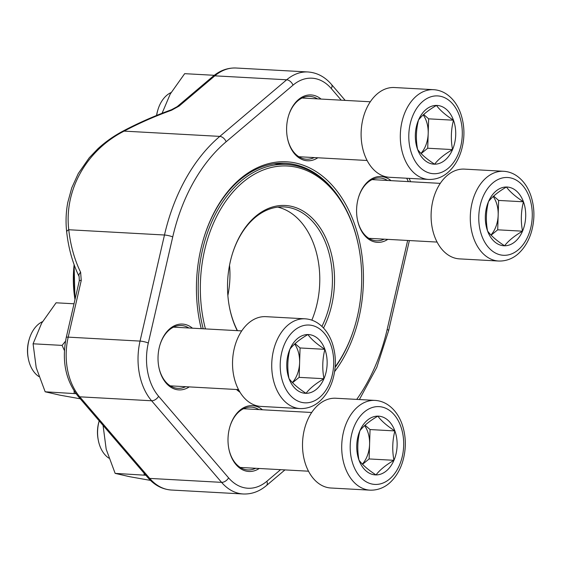 <?xml version="1.0" encoding="UTF-8"?>
<svg xmlns="http://www.w3.org/2000/svg" width="562" height="562" viewBox="0 0 562 562"><rect width="100%" height="100%" fill="white"/><g stroke="black" fill="none" stroke-linecap="round" stroke-linejoin="round"><path stroke-width="0.84" d="M28.283 358.458L28.1 357.46A26.456 18.146 -86.9 0 1 29.069 339.778L29.364 338.809A29.4 20.162 93.1 0 0 28.283 358.458A29.4 20.162 93.1 0 0 29.863 364.267A29.4 20.162 93.1 0 0 38.883 376.561M307.885 334.545A29.407 20.169 -86.9 0 1 324.892 349.332A29.407 20.169 -86.9 0 1 323.965 378.718A29.407 20.169 -86.9 0 1 306.023 393.323A29.407 20.169 -86.9 0 1 289.008 378.535A29.407 20.169 -86.9 0 1 289.936 349.15A29.407 20.169 -86.9 0 1 307.885 334.545C311.369 339.343 317.038 344.267 324.892 349.332C322.419 358.978 322.11 368.77 323.965 378.718C315.816 383.474 309.831 388.342 306.023 393.323C298.204 388.286 292.528 383.361 289.008 378.535C287.147 368.651 287.456 358.858 289.936 349.15C293.743 344.169 299.729 339.3 307.885 334.545M260.937 406.417A44.946 30.826 -86.9 0 1 232.626 359.842A44.946 30.826 -86.9 0 1 265.875 316.659L305.068 318.816A44.946 30.826 -86.9 0 0 271.818 361.998A44.946 30.826 -86.9 0 0 300.129 408.574L260.937 406.417M42.501 321.675A29.4 20.162 93.1 0 0 29.364 338.809M294.65 344.028A25.473 17.464 -86.9 0 1 299.609 362.659L299.146 377.355L292.563 382.708M295.085 343.628L300.073 347.969L299.609 362.659A25.473 17.464 -86.9 0 1 292.395 382.525M323.965 378.718L299.146 377.355M324.892 349.332L300.073 347.969M506.439 187.013A29.407 20.169 -86.9 0 1 523.454 201.793A29.407 20.169 -86.9 0 1 522.527 231.179A29.407 20.169 -86.9 0 1 504.585 245.784A29.407 20.169 -86.9 0 1 487.57 230.996A29.407 20.169 -86.9 0 1 488.497 201.61A29.407 20.169 -86.9 0 1 506.439 187.013C509.924 191.804 515.6 196.728 523.454 201.793C520.981 211.438 520.665 221.238 522.527 231.179C514.37 235.935 508.392 240.803 504.585 245.784C496.759 240.747 491.09 235.822 487.57 230.996C485.709 221.112 486.018 211.319 488.497 201.61C492.305 196.63 498.29 191.761 506.439 187.013M459.491 258.878A44.946 30.826 -86.9 0 1 431.187 212.31A44.946 30.826 -86.9 0 1 464.43 169.12L503.629 171.277A44.946 30.826 -86.9 0 0 470.38 214.459A44.946 30.826 -86.9 0 0 498.691 261.035L459.491 258.878M493.204 196.496A25.473 17.464 -86.9 0 1 498.171 215.12L497.707 229.816L491.125 235.169M493.64 196.089L498.635 200.43L498.171 215.12A25.473 17.464 -86.9 0 1 490.956 234.993M522.527 231.179L497.707 229.816M523.454 201.793L498.635 200.43M156.545 115.47A26.456 18.146 -86.9 0 1 157.655 110.651L157.943 109.681A29.4 20.162 93.1 0 0 156.657 115.428M436.463 105.424A29.407 20.169 -86.9 0 1 453.478 120.205A29.407 20.169 -86.9 0 1 452.543 149.59A29.407 20.169 -86.9 0 1 434.602 164.195A29.407 20.169 -86.9 0 1 417.587 149.408A29.407 20.169 -86.9 0 1 418.514 120.022A29.407 20.169 -86.9 0 1 436.463 105.424C439.948 110.215 445.617 115.14 453.478 120.205C450.998 129.85 450.689 139.65 452.543 149.59C444.394 154.346 438.409 159.215 434.602 164.195C426.783 159.158 421.107 154.234 417.587 149.408C415.725 139.524 416.042 129.731 418.514 120.022C422.329 115.041 428.307 110.173 436.463 105.424M389.515 177.29A44.946 30.826 -86.9 0 1 361.204 130.714A44.946 30.826 -86.9 0 1 394.454 87.531L433.646 89.688A44.946 30.826 -86.9 0 0 400.397 132.871A44.946 30.826 -86.9 0 0 428.708 179.447L389.515 177.29M171.08 92.554A29.4 20.162 93.1 0 0 157.943 109.681M423.228 114.908A25.473 17.464 -86.9 0 1 428.188 133.531L427.724 148.227L421.142 153.581M423.664 114.5L428.651 118.842L428.188 133.531A25.473 17.464 -86.9 0 1 420.973 153.405M452.543 149.59L427.724 148.227M453.478 120.205L428.651 118.842M98.266 440.046L98.083 439.048A26.456 18.146 -86.9 0 1 99.052 421.367L99.2 420.875A29.4 20.162 93.1 0 0 98.266 440.046A29.4 20.162 93.1 0 0 99.839 445.856A29.4 20.162 93.1 0 0 108.859 458.149M377.861 416.133A29.407 20.169 -86.9 0 1 394.875 430.921A29.407 20.169 -86.9 0 1 393.948 460.306A29.407 20.169 -86.9 0 1 376.006 474.911A29.407 20.169 -86.9 0 1 358.992 460.123A29.407 20.169 -86.9 0 1 359.919 430.738A29.407 20.169 -86.9 0 1 377.861 416.133C381.345 420.931 387.014 425.856 394.875 430.921C392.395 440.566 392.086 450.359 393.948 460.306C385.792 465.062 379.814 469.93 376.006 474.911C368.18 469.874 362.511 464.95 358.992 460.123C357.13 450.239 357.439 440.446 359.919 430.738C363.726 425.757 369.705 420.889 377.861 416.133M330.913 488.006A44.946 30.826 -86.9 0 1 302.602 441.43A44.946 30.826 -86.9 0 1 335.851 398.247L375.044 400.404A44.946 30.826 -86.9 0 0 341.801 443.587A44.946 30.826 -86.9 0 0 370.105 490.162L330.913 488.006M364.626 425.617A25.473 17.464 -86.9 0 1 369.585 444.247L369.122 458.943L362.546 464.296M365.061 425.216L370.056 429.558L369.585 444.247A25.473 17.464 -86.9 0 1 362.371 464.114M393.948 460.306L369.122 458.943M394.875 430.921L370.056 429.558M213.476 75.94L213.672 75.266L184.666 73.671L170.251 94.009L162.081 113.264M213.672 75.266L214.206 75.357M74.015 303.782L56.088 302.799L41.672 323.136L33.081 343.796L62.087 345.391L65.494 341.218M76.018 393.695L45.171 391.791L36.207 367.632L33.081 343.796M74.17 393.393L74.086 390.934M64.412 350.505L62.087 345.391M80.261 398.795L59.797 395.135L45.171 391.791M150.49 480.398L129.78 476.724L115.147 473.38L106.19 449.221L103.064 425.385M145.846 475.262L115.147 473.38M144.153 474.981L144.097 473.218M317.832 157.774A32.961 22.606 -86.9 0 1 294.628 153.897A32.961 22.606 -86.9 0 1 287.365 137.704A32.961 22.606 -86.9 0 1 288.58 115.674A32.961 22.606 -86.9 0 1 321.064 99.067M387.808 239.363A32.961 22.606 -86.9 0 1 364.612 235.485A32.961 22.606 -86.9 0 1 357.348 219.292A32.961 22.606 -86.9 0 1 358.556 197.262A32.961 22.606 -86.9 0 1 391.04 180.655M259.23 468.49A32.961 22.606 -86.9 0 1 236.033 464.612A32.961 22.606 -86.9 0 1 228.769 448.413A32.961 22.606 -86.9 0 1 229.977 426.389A32.961 22.606 -86.9 0 1 262.461 409.782M189.253 386.902A32.961 22.606 -86.9 0 1 166.05 383.024A32.961 22.606 -86.9 0 1 158.786 366.824A32.961 22.606 -86.9 0 1 159.994 344.801A32.961 22.606 -86.9 0 1 192.478 328.194M201.231 328.672A121.582 83.38 -86.9 0 1 199.25 319.525A121.582 83.38 -86.9 0 1 203.718 238.281A121.582 83.38 -86.9 0 1 329.768 182.734A121.582 83.38 -86.9 0 1 334.615 371.601M240.03 392.29A121.582 83.38 -86.9 0 1 236.426 389.494M177.178 106.654L212.921 76.404C219.946 70.482 227.673 67.686 236.096 68.016A55.736 38.223 93.1 0 0 214.832 75.835L179.095 106.085A5.992 3.66 49.8 0 0 177.178 106.654L171.48 109.745L171.55 110.236A151.206 59.874 -20.8 0 0 124.097 131.122C86.225 150.426 64.11 190.097 68.754 229.746A5.992 2.669 173.7 0 0 66.695 232.071M237.67 389.564A120.085 82.354 93.1 0 0 239.04 390.597M341.886 201.941A120.085 82.354 93.1 0 0 285.447 163.254A120.085 82.354 93.1 0 0 203.648 238.527M199.201 319.265A120.085 82.354 93.1 0 0 201.266 328.672M357.299 219.032A31.465 21.581 93.1 0 0 364.183 234.242A31.465 21.581 93.1 0 0 376.407 240.803A31.465 21.581 93.1 0 0 384.19 239.166M387.422 180.451A31.465 21.581 93.1 0 0 379.863 177.971A31.465 21.581 93.1 0 0 358.486 197.515M287.315 137.444A31.465 21.581 93.1 0 0 294.207 152.653A31.465 21.581 93.1 0 0 306.423 159.215A31.465 21.581 93.1 0 0 314.214 157.578M317.439 98.863A31.465 21.581 93.1 0 0 309.88 96.383A31.465 21.581 93.1 0 0 288.503 115.927M228.72 448.16A31.465 21.581 93.1 0 0 235.604 463.369A31.465 21.581 93.1 0 0 247.828 469.93A31.465 21.581 93.1 0 0 255.612 468.294M258.843 409.579A31.465 21.581 93.1 0 0 251.284 407.099A31.465 21.581 93.1 0 0 229.9 426.642M158.737 366.572A31.465 21.581 93.1 0 0 165.628 381.781A31.465 21.581 93.1 0 0 177.845 388.342A31.465 21.581 93.1 0 0 185.629 386.705M188.86 327.99A31.465 21.581 93.1 0 0 181.301 325.51A31.465 21.581 93.1 0 0 159.924 345.054M81.251 280.438L68.199 337.137L140.05 341.092L164.476 235.007A170.799 117.135 -86.9 0 1 219.819 136.39L124.097 131.122A5.992 1.637 -117.9 0 0 123.254 130.967C113.882 135.899 105.417 141.842 97.851 148.804L89.239 157.789L78.308 173.475L71.746 187.863L67.749 202.587C65.93 212.38 65.585 222.208 66.695 232.092C68.522 248.439 72.674 263.269 79.137 276.581L79.312 280.782A5.992 1.068 -167 0 1 81.251 280.438L80.626 272.268A5.992 3.632 154 0 0 79.116 276.532M237.22 330.653A77.907 53.432 -86.9 0 1 229.324 306.543A77.907 53.432 -86.9 0 1 232.19 254.481A77.907 53.432 -86.9 0 1 308.447 214.789A77.907 53.432 -86.9 0 1 323.501 327.997M335.163 366.902A117.458 80.556 93.1 0 0 354.671 326.691A117.458 80.556 93.1 0 0 358.985 248.2A117.458 80.556 93.1 0 0 256.49 173.082A117.458 80.556 93.1 0 0 205.425 328.903M203.205 328.784A118.961 81.581 -86.9 0 1 286.48 164.434A118.961 81.581 -86.9 0 1 358.893 247.694L358.985 248.2M354.671 326.691L354.517 327.182A118.961 81.581 -86.9 0 1 335.121 367.422M227.863 295.507A71.465 49.013 93.1 0 0 229.528 265.285M311.847 320.164A76.411 52.399 93.1 0 0 277.797 207.132M321.928 326.41A76.411 52.399 93.1 0 0 327.794 248.924A76.411 52.399 93.1 0 0 284.14 206.921A76.411 52.399 93.1 0 0 232.113 254.727M229.275 306.283A76.411 52.399 93.1 0 0 237.473 330.667M330.716 344.597A38.954 26.716 93.1 0 0 284.414 344.351A38.954 26.716 93.1 0 0 305.721 402.856A38.954 26.716 93.1 0 0 330.716 344.597M529.278 197.058A38.954 26.716 93.1 0 0 482.976 196.812A38.954 26.716 93.1 0 0 504.283 255.317A38.954 26.716 93.1 0 0 529.278 197.058M459.302 115.47A38.954 26.716 93.1 0 0 413 115.224A38.954 26.716 93.1 0 0 434.3 173.728A38.954 26.716 93.1 0 0 459.302 115.47M400.699 426.186A38.954 26.716 93.1 0 0 354.397 425.94A38.954 26.716 93.1 0 0 375.704 484.444A38.954 26.716 93.1 0 0 400.699 426.186M212.921 76.404A5.992 3.66 49.8 0 1 214.832 75.835L286.69 79.783A55.736 38.223 -86.9 0 1 307.948 71.971L236.096 68.016M226.135 141.772A5.992 3.66 -130.2 0 0 219.819 136.39L286.69 79.783A5.992 3.66 -130.2 0 1 292.999 85.171L226.135 141.772A164.806 113.025 93.1 0 0 172.731 236.932L148.305 343.017A49.744 34.113 93.1 0 0 158.61 396.28L228.593 477.869A49.744 34.113 93.1 0 0 266.88 481.262L280.586 469.663M171.55 110.236L179.095 106.085M80.626 272.268A151.206 106.703 -66.6 0 1 68.754 229.746L164.476 235.007A5.992 1.068 -167 0 1 172.731 236.932M79.312 280.782L66.253 337.481A5.992 1.068 -167 0 1 68.199 337.137A55.736 38.223 93.1 0 0 79.748 396.821L151.6 400.769A55.736 38.223 -86.9 0 1 140.05 341.092A5.992 1.068 -167 0 1 148.305 343.017M66.253 337.481C61.637 360.53 65.508 380.031 77.851 395.985A5.992 3.548 139.4 0 0 79.748 396.821L149.724 478.41L221.583 482.358L151.6 400.769A5.992 3.548 -40.6 0 0 158.61 396.28M77.851 395.985L147.834 477.574A5.992 3.548 139.4 0 0 149.724 478.41A55.736 38.223 93.1 0 0 171.368 490.029L243.227 493.984A55.736 38.223 -86.9 0 1 221.583 482.358A5.992 3.548 -40.6 0 0 228.593 477.869M356.722 399.392A164.806 113.025 93.1 0 0 387.148 329.501L407.654 240.459M408.314 181.603A49.744 34.113 93.1 0 0 406.698 178.238M341.246 100.177L331.292 88.564A49.744 34.113 93.1 0 0 292.999 85.171M331.292 88.564A5.992 3.548 -40.6 0 0 331.482 84.426C324.899 76.797 317.052 72.646 307.948 71.971M409.375 240.55L388.637 330.604A5.992 1.068 -167 0 0 387.148 329.501M284.941 469.902L266.402 485.596A5.992 3.66 -130.2 0 0 266.88 481.262M74.317 265.236A90.341 61.961 93.1 0 0 75.125 298.956M74.985 299.574A89.892 61.651 -86.9 0 1 74.121 264.688M241.737 330.899L173.518 327.147M238.506 389.614L170.286 385.855M300.129 408.574C310.062 408.848 317.08 404.015 320.958 400.095C326.29 394.826 330.203 388.124 332.711 379.975C336.448 367.084 336.209 354.524 331.994 342.307C328.925 333.898 324.197 327.513 317.832 323.15C313.877 320.537 309.627 319.09 305.068 318.816M440.299 183.367L372.072 179.608M437.067 242.074L368.848 238.323M498.691 261.035C508.617 261.309 515.642 256.483 519.52 252.556C524.845 247.287 528.765 240.585 531.266 232.436C535.01 219.545 534.771 206.985 530.556 194.768C527.479 186.359 522.758 179.973 516.387 175.611C512.439 172.998 508.181 171.558 503.629 171.277M370.316 101.778L302.096 98.02M367.084 160.486L298.865 156.735M428.708 179.447C438.641 179.721 445.659 174.894 449.537 170.967C454.869 165.699 458.782 158.997 461.29 150.848C465.027 137.957 464.788 125.396 460.573 113.18C457.503 104.771 452.782 98.385 446.411 94.023C442.456 91.409 438.205 89.969 433.646 89.688M311.72 412.487L243.494 408.736M308.489 471.202L240.262 467.443M370.105 490.162C380.038 490.436 387.063 485.603 390.941 481.683C396.266 476.414 400.186 469.713 402.687 461.564C406.431 448.673 406.193 436.112 401.978 423.896C398.901 415.487 394.18 409.101 387.808 404.738C383.86 402.125 379.603 400.678 375.044 400.404M171.48 109.745C154.613 115.828 138.54 122.902 123.254 130.967M147.834 477.574C154.417 485.203 162.263 489.354 171.368 490.029M410.569 181.73L409.185 178.372M345.18 100.394L331.482 84.426M388.637 330.604L376.793 367.365L359.399 399.54M266.402 485.596C259.37 491.518 251.643 494.314 243.227 493.984M274.165 163.76L286.48 164.434M74.964 299.644L74.1 264.639"/></g></svg>
